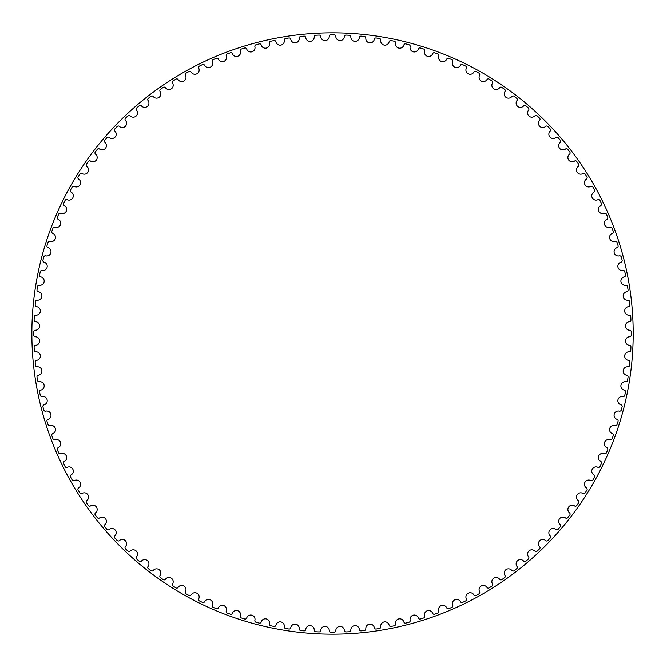 <?xml version="1.0" encoding="UTF-8"?>
<svg xmlns="http://www.w3.org/2000/svg" width="667" height="667" viewBox="0 0 667 667"><rect width="100%" height="100%" fill="white"/><g stroke="black" fill="none" stroke-linecap="round" stroke-linejoin="round"><path stroke-width="1" d="M329.265 36.36A4.269 4.269 0 0 1 325.104 40.587A4.269 4.269 0 0 1 320.744 36.577A1.601 1.601 0 0 0 319.076 35.076A298.724 298.724 0 0 0 315.724 35.251A1.601 1.601 0 0 0 314.224 36.91A4.269 4.269 0 0 1 310.28 41.337A4.269 4.269 0 0 1 305.719 37.56A1.601 1.601 0 0 0 303.977 36.143A298.724 298.724 0 0 0 300.642 36.485A1.601 1.601 0 0 0 299.225 38.219A4.269 4.269 0 0 1 295.514 42.838A4.269 4.269 0 0 1 290.762 39.295A1.601 1.601 0 0 0 288.953 37.969A298.724 298.724 0 0 0 285.643 38.478A1.601 1.601 0 0 0 284.309 40.287A4.269 4.269 0 0 1 280.84 45.081A4.269 4.269 0 0 1 275.913 41.788A1.601 1.601 0 0 0 274.037 40.562A298.724 298.724 0 0 0 270.76 41.229A1.601 1.601 0 0 0 269.518 43.105A4.269 4.269 0 0 1 266.3 48.074A4.269 4.269 0 0 1 261.214 45.031A1.601 1.601 0 0 0 259.28 43.897A298.724 298.724 0 0 0 256.036 44.739A1.601 1.601 0 0 0 254.894 46.665A4.269 4.269 0 0 1 251.926 51.793A4.269 4.269 0 0 1 246.69 49.016A1.601 1.601 0 0 0 244.706 47.982A298.724 298.724 0 0 0 241.504 48.983A1.601 1.601 0 0 0 240.462 50.967A4.269 4.269 0 0 1 237.76 56.236A4.269 4.269 0 0 1 232.391 53.727A1.601 1.601 0 0 0 230.357 52.793A298.724 298.724 0 0 0 227.214 53.96A1.601 1.601 0 0 0 226.271 55.995A4.269 4.269 0 0 1 223.837 61.397A4.269 4.269 0 0 1 218.351 59.155A1.601 1.601 0 0 0 216.266 58.329A298.724 298.724 0 0 0 213.19 59.646A1.601 1.601 0 0 0 212.356 61.731A4.269 4.269 0 0 1 210.197 67.25A4.269 4.269 0 0 1 204.602 65.291A1.601 1.601 0 0 0 202.476 64.574A298.724 298.724 0 0 0 199.475 66.05A1.601 1.601 0 0 0 198.741 68.167A4.269 4.269 0 0 1 196.865 73.787A4.269 4.269 0 0 1 191.187 72.119A1.601 1.601 0 0 0 189.028 71.502A298.724 298.724 0 0 0 186.101 73.128A1.601 1.601 0 0 0 185.476 75.288A4.269 4.269 0 0 1 183.884 80.99A4.269 4.269 0 0 1 178.122 79.606A1.601 1.601 0 0 0 175.938 79.106A298.724 298.724 0 0 0 173.095 80.882A1.601 1.601 0 0 0 172.586 83.067A4.269 4.269 0 0 1 171.286 88.844A4.269 4.269 0 0 1 165.466 87.752A1.601 1.601 0 0 0 163.257 87.369A298.724 298.724 0 0 0 160.505 89.278A1.601 1.601 0 0 0 160.105 91.487A4.269 4.269 0 0 1 159.105 97.324A4.269 4.269 0 0 1 153.235 96.532A1.601 1.601 0 0 0 151.009 96.256A298.724 298.724 0 0 0 148.357 98.307A1.601 1.601 0 0 0 148.066 100.534A4.269 4.269 0 0 1 147.365 106.412A4.269 4.269 0 0 1 141.462 105.92A1.601 1.601 0 0 0 139.22 105.753A298.724 298.724 0 0 0 136.685 107.937A1.601 1.601 0 0 0 136.51 110.172A4.269 4.269 0 0 1 136.101 116.083A4.269 4.269 0 0 1 130.182 115.891A1.601 1.601 0 0 0 127.939 115.833A298.724 298.724 0 0 0 125.513 118.142A1.601 1.601 0 0 0 125.446 120.385A4.269 4.269 0 0 1 125.338 126.313A4.269 4.269 0 0 1 119.418 126.413A1.601 1.601 0 0 0 117.175 126.48A298.724 298.724 0 0 0 114.866 128.906A1.601 1.601 0 0 0 114.916 131.149A4.269 4.269 0 0 1 115.116 137.069A4.269 4.269 0 0 1 109.205 137.477A1.601 1.601 0 0 0 106.962 137.652A298.724 298.724 0 0 0 104.786 140.195A1.601 1.601 0 0 0 104.952 142.43A4.269 4.269 0 0 1 105.444 148.332A4.269 4.269 0 0 1 99.558 149.041A1.601 1.601 0 0 0 97.332 149.325A298.724 298.724 0 0 0 95.289 151.976A1.601 1.601 0 0 0 95.564 154.202A4.269 4.269 0 0 1 96.356 160.072A4.269 4.269 0 0 1 90.52 161.072A1.601 1.601 0 0 0 88.311 161.481A298.724 298.724 0 0 0 86.393 164.224A1.601 1.601 0 0 0 86.785 166.433A4.269 4.269 0 0 1 87.877 172.261A4.269 4.269 0 0 1 82.091 173.553A1.601 1.601 0 0 0 79.907 174.07A298.724 298.724 0 0 0 78.139 176.905A1.601 1.601 0 0 0 78.639 179.098A4.269 4.269 0 0 1 80.023 184.859A4.269 4.269 0 0 1 74.312 186.443A1.601 1.601 0 0 0 72.161 187.068A298.724 298.724 0 0 0 70.535 189.995A1.601 1.601 0 0 0 71.144 192.154A4.269 4.269 0 0 1 72.82 197.841A4.269 4.269 0 0 1 67.2 199.708A1.601 1.601 0 0 0 65.074 200.442A298.724 298.724 0 0 0 63.598 203.452A1.601 1.601 0 0 0 64.324 205.578A4.269 4.269 0 0 1 66.283 211.164A4.269 4.269 0 0 1 60.764 213.323A1.601 1.601 0 0 0 58.679 214.157A298.724 298.724 0 0 0 57.362 217.234A1.601 1.601 0 0 0 58.187 219.326A4.269 4.269 0 0 1 60.422 224.804A4.269 4.269 0 0 1 55.027 227.239A1.601 1.601 0 0 0 52.985 228.181A298.724 298.724 0 0 0 51.826 231.324A1.601 1.601 0 0 0 52.76 233.367A4.269 4.269 0 0 1 55.269 238.728A4.269 4.269 0 0 1 50 241.437A1.601 1.601 0 0 0 48.016 242.48A298.724 298.724 0 0 0 47.007 245.673A1.601 1.601 0 0 0 48.041 247.665A4.269 4.269 0 0 1 50.825 252.893A4.269 4.269 0 0 1 45.698 255.861A1.601 1.601 0 0 0 43.764 257.003A298.724 298.724 0 0 0 42.93 260.247A1.601 1.601 0 0 0 44.064 262.181A4.269 4.269 0 0 1 47.107 267.267A4.269 4.269 0 0 1 42.129 270.485A1.601 1.601 0 0 0 40.262 271.727A298.724 298.724 0 0 0 39.586 275.012A1.601 1.601 0 0 0 40.82 276.888A4.269 4.269 0 0 1 44.114 281.808A4.269 4.269 0 0 1 39.311 285.276A1.601 1.601 0 0 0 37.51 286.61A298.724 298.724 0 0 0 37.002 289.92A1.601 1.601 0 0 0 38.327 291.729A4.269 4.269 0 0 1 41.871 296.482A4.269 4.269 0 0 1 37.252 300.192A1.601 1.601 0 0 0 35.509 301.617A298.724 298.724 0 0 0 35.176 304.944A1.601 1.601 0 0 0 36.585 306.687A4.269 4.269 0 0 1 40.362 311.247A4.269 4.269 0 0 1 35.943 315.191A1.601 1.601 0 0 0 34.275 316.7A298.724 298.724 0 0 0 34.109 320.043A1.601 1.601 0 0 0 35.609 321.711A4.269 4.269 0 0 1 39.611 326.08A4.269 4.269 0 0 1 35.393 330.232A1.601 1.601 0 0 0 33.809 331.824A298.724 298.724 0 0 0 33.809 335.176A1.601 1.601 0 0 0 35.393 336.768A4.269 4.269 0 0 1 39.611 340.92A4.269 4.269 0 0 1 35.609 345.289A1.601 1.601 0 0 0 34.109 346.957A298.724 298.724 0 0 0 34.275 350.3A1.601 1.601 0 0 0 35.943 351.809A4.269 4.269 0 0 1 40.362 355.753A4.269 4.269 0 0 1 36.585 360.313A1.601 1.601 0 0 0 35.176 362.056A298.724 298.724 0 0 0 35.509 365.383A1.601 1.601 0 0 0 37.252 366.808A4.269 4.269 0 0 1 41.871 370.518A4.269 4.269 0 0 1 38.327 375.271A1.601 1.601 0 0 0 37.002 377.08A298.724 298.724 0 0 0 37.51 380.39A1.601 1.601 0 0 0 39.311 381.724A4.269 4.269 0 0 1 44.114 385.192A4.269 4.269 0 0 1 40.82 390.112A1.601 1.601 0 0 0 39.586 391.988A298.724 298.724 0 0 0 40.262 395.273A1.601 1.601 0 0 0 42.129 396.515A4.269 4.269 0 0 1 47.107 399.733A4.269 4.269 0 0 1 44.064 404.819A1.601 1.601 0 0 0 42.93 406.753A298.724 298.724 0 0 0 43.764 409.997A1.601 1.601 0 0 0 45.698 411.139A4.269 4.269 0 0 1 50.825 414.107A4.269 4.269 0 0 1 48.041 419.335A1.601 1.601 0 0 0 47.007 421.327A298.724 298.724 0 0 0 48.016 424.52A1.601 1.601 0 0 0 50 425.563A4.269 4.269 0 0 1 55.269 428.272A4.269 4.269 0 0 1 52.76 433.633A1.601 1.601 0 0 0 51.826 435.676A298.724 298.724 0 0 0 52.985 438.819A1.601 1.601 0 0 0 55.027 439.761A4.269 4.269 0 0 1 60.422 442.196A4.269 4.269 0 0 1 58.187 447.674A1.601 1.601 0 0 0 57.362 449.766A298.724 298.724 0 0 0 58.679 452.843A1.601 1.601 0 0 0 60.764 453.677A4.269 4.269 0 0 1 66.283 455.836A4.269 4.269 0 0 1 64.324 461.422A1.601 1.601 0 0 0 63.598 463.548A298.724 298.724 0 0 0 65.074 466.558A1.601 1.601 0 0 0 67.2 467.292A4.269 4.269 0 0 1 72.82 469.159A4.269 4.269 0 0 1 71.144 474.846A1.601 1.601 0 0 0 70.535 477.005A298.724 298.724 0 0 0 72.161 479.932A1.601 1.601 0 0 0 74.312 480.557A4.269 4.269 0 0 1 80.023 482.141A4.269 4.269 0 0 1 78.639 487.902A1.601 1.601 0 0 0 78.139 490.095A298.724 298.724 0 0 0 79.907 492.93A1.601 1.601 0 0 0 82.091 493.447A4.269 4.269 0 0 1 87.877 494.739A4.269 4.269 0 0 1 86.785 500.567A1.601 1.601 0 0 0 86.393 502.776A298.724 298.724 0 0 0 88.311 505.519A1.601 1.601 0 0 0 90.52 505.928A4.269 4.269 0 0 1 96.356 506.928A4.269 4.269 0 0 1 95.564 512.798A1.601 1.601 0 0 0 95.289 515.024A298.724 298.724 0 0 0 97.332 517.675A1.601 1.601 0 0 0 99.558 517.959A4.269 4.269 0 0 1 105.444 518.668A4.269 4.269 0 0 1 104.952 524.57A1.601 1.601 0 0 0 104.786 526.805A298.724 298.724 0 0 0 106.962 529.348A1.601 1.601 0 0 0 109.205 529.523A4.269 4.269 0 0 1 115.116 529.932A4.269 4.269 0 0 1 114.916 535.851A1.601 1.601 0 0 0 114.866 538.094A298.724 298.724 0 0 0 117.175 540.52A1.601 1.601 0 0 0 119.418 540.587A4.269 4.269 0 0 1 125.338 540.687A4.269 4.269 0 0 1 125.446 546.615A1.601 1.601 0 0 0 125.513 548.858A298.724 298.724 0 0 0 127.939 551.167A1.601 1.601 0 0 0 130.182 551.109A4.269 4.269 0 0 1 136.101 550.917A4.269 4.269 0 0 1 136.51 556.828A1.601 1.601 0 0 0 136.685 559.063A298.724 298.724 0 0 0 139.22 561.247A1.601 1.601 0 0 0 141.462 561.08A4.269 4.269 0 0 1 147.365 560.588A4.269 4.269 0 0 1 148.066 566.466A1.601 1.601 0 0 0 148.357 568.693A298.724 298.724 0 0 0 151.009 570.744A1.601 1.601 0 0 0 153.235 570.468A4.269 4.269 0 0 1 159.105 569.676A4.269 4.269 0 0 1 160.105 575.513A1.601 1.601 0 0 0 160.505 577.722A298.724 298.724 0 0 0 163.257 579.631A1.601 1.601 0 0 0 165.466 579.248A4.269 4.269 0 0 1 171.286 578.156A4.269 4.269 0 0 1 172.586 583.933A1.601 1.601 0 0 0 173.095 586.118A298.724 298.724 0 0 0 175.938 587.894A1.601 1.601 0 0 0 178.122 587.394A4.269 4.269 0 0 1 183.884 586.01A4.269 4.269 0 0 1 185.476 591.712A1.601 1.601 0 0 0 186.101 593.872A298.724 298.724 0 0 0 189.028 595.498A1.601 1.601 0 0 0 191.187 594.881A4.269 4.269 0 0 1 196.865 593.213A4.269 4.269 0 0 1 198.741 598.833A1.601 1.601 0 0 0 199.475 600.95A298.724 298.724 0 0 0 202.476 602.426A1.601 1.601 0 0 0 204.602 601.709A4.269 4.269 0 0 1 210.197 599.75A4.269 4.269 0 0 1 212.356 605.269A1.601 1.601 0 0 0 213.19 607.354A298.724 298.724 0 0 0 216.266 608.671A1.601 1.601 0 0 0 218.351 607.845A4.269 4.269 0 0 1 223.837 605.603A4.269 4.269 0 0 1 226.271 611.005A1.601 1.601 0 0 0 227.214 613.04A298.724 298.724 0 0 0 230.357 614.207A1.601 1.601 0 0 0 232.391 613.273A4.269 4.269 0 0 1 237.76 610.764A4.269 4.269 0 0 1 240.462 616.033A1.601 1.601 0 0 0 241.504 618.017A298.724 298.724 0 0 0 244.706 619.018A1.601 1.601 0 0 0 246.69 617.984A4.269 4.269 0 0 1 251.926 615.207A4.269 4.269 0 0 1 254.894 620.335A1.601 1.601 0 0 0 256.036 622.261A298.724 298.724 0 0 0 259.28 623.103A1.601 1.601 0 0 0 261.214 621.969A4.269 4.269 0 0 1 266.3 618.926A4.269 4.269 0 0 1 269.518 623.895A1.601 1.601 0 0 0 270.76 625.771A298.724 298.724 0 0 0 274.037 626.438A1.601 1.601 0 0 0 275.913 625.212A4.269 4.269 0 0 1 280.84 621.919A4.269 4.269 0 0 1 284.309 626.713A1.601 1.601 0 0 0 285.643 628.522A298.724 298.724 0 0 0 288.953 629.031A1.601 1.601 0 0 0 290.762 627.705A4.269 4.269 0 0 1 295.514 624.162A4.269 4.269 0 0 1 299.225 628.781A1.601 1.601 0 0 0 300.642 630.515A298.724 298.724 0 0 0 303.977 630.857A1.601 1.601 0 0 0 305.719 629.44A4.269 4.269 0 0 1 310.28 625.663A4.269 4.269 0 0 1 314.224 630.09A1.601 1.601 0 0 0 315.724 631.749A298.724 298.724 0 0 0 319.076 631.924A1.601 1.601 0 0 0 320.744 630.423A4.269 4.269 0 0 1 325.104 626.413A4.269 4.269 0 0 1 329.265 630.64A1.601 1.601 0 0 0 330.857 632.216A298.724 298.724 0 0 0 334.209 632.216A1.601 1.601 0 0 0 335.793 630.64A4.269 4.269 0 0 1 339.953 626.413A4.269 4.269 0 0 1 344.322 630.423A1.601 1.601 0 0 0 345.99 631.924A298.724 298.724 0 0 0 349.333 631.749A1.601 1.601 0 0 0 350.842 630.09A4.269 4.269 0 0 1 354.777 625.663A4.269 4.269 0 0 1 359.346 629.44A1.601 1.601 0 0 0 361.089 630.857A298.724 298.724 0 0 0 364.415 630.515A1.601 1.601 0 0 0 365.841 628.781A4.269 4.269 0 0 1 369.551 624.162A4.269 4.269 0 0 1 374.295 627.705A1.601 1.601 0 0 0 376.113 629.031A298.724 298.724 0 0 0 379.423 628.522A1.601 1.601 0 0 0 380.749 626.713A4.269 4.269 0 0 1 384.225 621.919A4.269 4.269 0 0 1 389.144 625.212A1.601 1.601 0 0 0 391.02 626.438A298.724 298.724 0 0 0 394.305 625.771A1.601 1.601 0 0 0 395.539 623.895A4.269 4.269 0 0 1 398.766 618.926A4.269 4.269 0 0 1 403.843 621.969A1.601 1.601 0 0 0 405.786 623.103A298.724 298.724 0 0 0 409.029 622.261A1.601 1.601 0 0 0 410.172 620.335A4.269 4.269 0 0 1 413.14 615.207A4.269 4.269 0 0 1 418.367 617.984A1.601 1.601 0 0 0 420.36 619.018A298.724 298.724 0 0 0 423.553 618.017A1.601 1.601 0 0 0 424.596 616.033A4.269 4.269 0 0 1 427.305 610.764A4.269 4.269 0 0 1 432.666 613.273A1.601 1.601 0 0 0 434.709 614.207A298.724 298.724 0 0 0 437.844 613.04A1.601 1.601 0 0 0 438.786 611.005A4.269 4.269 0 0 1 441.221 605.603A4.269 4.269 0 0 1 446.707 607.845A1.601 1.601 0 0 0 448.791 608.671A298.724 298.724 0 0 0 451.867 607.354A1.601 1.601 0 0 0 452.71 605.269A4.269 4.269 0 0 1 454.869 599.75A4.269 4.269 0 0 1 460.455 601.709A1.601 1.601 0 0 0 462.581 602.426A298.724 298.724 0 0 0 465.591 600.95A1.601 1.601 0 0 0 466.316 598.833A4.269 4.269 0 0 1 468.192 593.213A4.269 4.269 0 0 1 473.878 594.881A1.601 1.601 0 0 0 476.038 595.498A298.724 298.724 0 0 0 478.964 593.872A1.601 1.601 0 0 0 479.59 591.712A4.269 4.269 0 0 1 481.174 586.01A4.269 4.269 0 0 1 486.935 587.394A1.601 1.601 0 0 0 489.119 587.894A298.724 298.724 0 0 0 491.963 586.118A1.601 1.601 0 0 0 492.479 583.933A4.269 4.269 0 0 1 493.772 578.156A4.269 4.269 0 0 1 499.591 579.248A1.601 1.601 0 0 0 501.801 579.631A298.724 298.724 0 0 0 504.552 577.722A1.601 1.601 0 0 0 504.952 575.513A4.269 4.269 0 0 1 505.953 569.676A4.269 4.269 0 0 1 511.831 570.468A1.601 1.601 0 0 0 514.057 570.744A298.724 298.724 0 0 0 516.7 568.693A1.601 1.601 0 0 0 516.992 566.466A4.269 4.269 0 0 1 517.692 560.588A4.269 4.269 0 0 1 523.603 561.08A1.601 1.601 0 0 0 525.838 561.247A298.724 298.724 0 0 0 528.381 559.063A1.601 1.601 0 0 0 528.556 556.828A4.269 4.269 0 0 1 528.964 550.917A4.269 4.269 0 0 1 534.884 551.109A1.601 1.601 0 0 0 537.127 551.167A298.724 298.724 0 0 0 539.553 548.858A1.601 1.601 0 0 0 539.611 546.615A4.269 4.269 0 0 1 539.72 540.687A4.269 4.269 0 0 1 545.639 540.587A1.601 1.601 0 0 0 547.882 540.52A298.724 298.724 0 0 0 550.192 538.094A1.601 1.601 0 0 0 550.142 535.851A4.269 4.269 0 0 1 549.95 529.932A4.269 4.269 0 0 1 555.861 529.523A1.601 1.601 0 0 0 558.096 529.348A298.724 298.724 0 0 0 560.28 526.805A1.601 1.601 0 0 0 560.113 524.57A4.269 4.269 0 0 1 559.621 518.668A4.269 4.269 0 0 1 565.499 517.959A1.601 1.601 0 0 0 567.725 517.675A298.724 298.724 0 0 0 569.776 515.024A1.601 1.601 0 0 0 569.493 512.798A4.269 4.269 0 0 1 568.709 506.928A4.269 4.269 0 0 1 574.545 505.928A1.601 1.601 0 0 0 576.755 505.519A298.724 298.724 0 0 0 578.664 502.776A1.601 1.601 0 0 0 578.272 500.567A4.269 4.269 0 0 1 577.188 494.739A4.269 4.269 0 0 1 582.966 493.447A1.601 1.601 0 0 0 585.151 492.93A298.724 298.724 0 0 0 586.918 490.095A1.601 1.601 0 0 0 586.418 487.902A4.269 4.269 0 0 1 585.042 482.141A4.269 4.269 0 0 1 590.745 480.557A1.601 1.601 0 0 0 592.905 479.932A298.724 298.724 0 0 0 594.53 477.005A1.601 1.601 0 0 0 593.913 474.846A4.269 4.269 0 0 1 592.246 469.159A4.269 4.269 0 0 1 597.865 467.292A1.601 1.601 0 0 0 599.983 466.558A298.724 298.724 0 0 0 601.459 463.548A1.601 1.601 0 0 0 600.742 461.422A4.269 4.269 0 0 1 598.783 455.836A4.269 4.269 0 0 1 604.302 453.677A1.601 1.601 0 0 0 606.378 452.843A298.724 298.724 0 0 0 607.704 449.766A1.601 1.601 0 0 0 606.87 447.674A4.269 4.269 0 0 1 604.635 442.196A4.269 4.269 0 0 1 610.038 439.761A1.601 1.601 0 0 0 612.073 438.819A298.724 298.724 0 0 0 613.24 435.676A1.601 1.601 0 0 0 612.306 433.633A4.269 4.269 0 0 1 609.788 428.272A4.269 4.269 0 0 1 615.066 425.563A1.601 1.601 0 0 0 617.05 424.52A298.724 298.724 0 0 0 618.051 421.327A1.601 1.601 0 0 0 617.017 419.335A4.269 4.269 0 0 1 614.232 414.107A4.269 4.269 0 0 1 619.36 411.139A1.601 1.601 0 0 0 621.294 409.997A298.724 298.724 0 0 0 622.136 406.753A1.601 1.601 0 0 0 621.002 404.819A4.269 4.269 0 0 1 617.959 399.733A4.269 4.269 0 0 1 622.928 396.515A1.601 1.601 0 0 0 624.796 395.273A298.724 298.724 0 0 0 625.471 391.988A1.601 1.601 0 0 0 624.245 390.112A4.269 4.269 0 0 1 620.944 385.192A4.269 4.269 0 0 1 625.746 381.724A1.601 1.601 0 0 0 627.555 380.39A298.724 298.724 0 0 0 628.056 377.08A1.601 1.601 0 0 0 626.738 375.271A4.269 4.269 0 0 1 623.195 370.518A4.269 4.269 0 0 1 627.814 366.808A1.601 1.601 0 0 0 629.548 365.383A298.724 298.724 0 0 0 629.89 362.056A1.601 1.601 0 0 0 628.472 360.313A4.269 4.269 0 0 1 624.696 355.753A4.269 4.269 0 0 1 629.123 351.809A1.601 1.601 0 0 0 630.782 350.3A298.724 298.724 0 0 0 630.949 346.957A1.601 1.601 0 0 0 629.448 345.289A4.269 4.269 0 0 1 625.446 340.92A4.269 4.269 0 0 1 629.665 336.768A1.601 1.601 0 0 0 631.249 335.176A298.724 298.724 0 0 0 631.249 331.824A1.601 1.601 0 0 0 629.665 330.232A4.269 4.269 0 0 1 625.446 326.08A4.269 4.269 0 0 1 629.448 321.711A1.601 1.601 0 0 0 630.949 320.043A298.724 298.724 0 0 0 630.782 316.7A1.601 1.601 0 0 0 629.123 315.191A4.269 4.269 0 0 1 624.696 311.247A4.269 4.269 0 0 1 628.472 306.687A1.601 1.601 0 0 0 629.89 304.944A298.724 298.724 0 0 0 629.548 301.617A1.601 1.601 0 0 0 627.814 300.192A4.269 4.269 0 0 1 623.195 296.482A4.269 4.269 0 0 1 626.738 291.729A1.601 1.601 0 0 0 628.056 289.92A298.724 298.724 0 0 0 627.555 286.61A1.601 1.601 0 0 0 625.746 285.276A4.269 4.269 0 0 1 620.944 281.808A4.269 4.269 0 0 1 624.245 276.888A1.601 1.601 0 0 0 625.471 275.012A298.724 298.724 0 0 0 624.796 271.727A1.601 1.601 0 0 0 622.928 270.485A4.269 4.269 0 0 1 617.959 267.267A4.269 4.269 0 0 1 621.002 262.181A1.601 1.601 0 0 0 622.136 260.247A298.724 298.724 0 0 0 621.294 257.003A1.601 1.601 0 0 0 619.36 255.861A4.269 4.269 0 0 1 614.232 252.893A4.269 4.269 0 0 1 617.017 247.665A1.601 1.601 0 0 0 618.051 245.673A298.724 298.724 0 0 0 617.05 242.48A1.601 1.601 0 0 0 615.066 241.437A4.269 4.269 0 0 1 609.788 238.728A4.269 4.269 0 0 1 612.306 233.367A1.601 1.601 0 0 0 613.24 231.324A298.724 298.724 0 0 0 612.073 228.181A1.601 1.601 0 0 0 610.038 227.239A4.269 4.269 0 0 1 604.635 224.804A4.269 4.269 0 0 1 606.87 219.326A1.601 1.601 0 0 0 607.704 217.234A298.724 298.724 0 0 0 606.378 214.157A1.601 1.601 0 0 0 604.302 213.323A4.269 4.269 0 0 1 598.783 211.164A4.269 4.269 0 0 1 600.742 205.578A1.601 1.601 0 0 0 601.459 203.452A298.724 298.724 0 0 0 599.983 200.442A1.601 1.601 0 0 0 597.865 199.708A4.269 4.269 0 0 1 592.246 197.841A4.269 4.269 0 0 1 593.913 192.154A1.601 1.601 0 0 0 594.53 189.995A298.724 298.724 0 0 0 592.905 187.068A1.601 1.601 0 0 0 590.745 186.443A4.269 4.269 0 0 1 585.042 184.859A4.269 4.269 0 0 1 586.418 179.098A1.601 1.601 0 0 0 586.918 176.905A298.724 298.724 0 0 0 585.151 174.07A1.601 1.601 0 0 0 582.966 173.553A4.269 4.269 0 0 1 577.188 172.261A4.269 4.269 0 0 1 578.272 166.433A1.601 1.601 0 0 0 578.664 164.224A298.724 298.724 0 0 0 576.755 161.481A1.601 1.601 0 0 0 574.545 161.072A4.269 4.269 0 0 1 568.709 160.072A4.269 4.269 0 0 1 569.493 154.202A1.601 1.601 0 0 0 569.776 151.976A298.724 298.724 0 0 0 567.725 149.325A1.601 1.601 0 0 0 565.499 149.041A4.269 4.269 0 0 1 559.621 148.332A4.269 4.269 0 0 1 560.113 142.43A1.601 1.601 0 0 0 560.28 140.195A298.724 298.724 0 0 0 558.096 137.652A1.601 1.601 0 0 0 555.861 137.477A4.269 4.269 0 0 1 549.95 137.069A4.269 4.269 0 0 1 550.142 131.149A1.601 1.601 0 0 0 550.192 128.906A298.724 298.724 0 0 0 547.882 126.48A1.601 1.601 0 0 0 545.639 126.413A4.269 4.269 0 0 1 539.72 126.313A4.269 4.269 0 0 1 539.611 120.385A1.601 1.601 0 0 0 539.553 118.142A298.724 298.724 0 0 0 537.127 115.833A1.601 1.601 0 0 0 534.884 115.891A4.269 4.269 0 0 1 528.964 116.083A4.269 4.269 0 0 1 528.556 110.172A1.601 1.601 0 0 0 528.381 107.937A298.724 298.724 0 0 0 525.838 105.753A1.601 1.601 0 0 0 523.603 105.92A4.269 4.269 0 0 1 517.692 106.412A4.269 4.269 0 0 1 516.992 100.534A1.601 1.601 0 0 0 516.7 98.307A298.724 298.724 0 0 0 514.057 96.256A1.601 1.601 0 0 0 511.831 96.532A4.269 4.269 0 0 1 505.953 97.324A4.269 4.269 0 0 1 504.952 91.487A1.601 1.601 0 0 0 504.552 89.278A298.724 298.724 0 0 0 501.801 87.369A1.601 1.601 0 0 0 499.591 87.752A4.269 4.269 0 0 1 493.772 88.844A4.269 4.269 0 0 1 492.479 83.067A1.601 1.601 0 0 0 491.963 80.882A298.724 298.724 0 0 0 489.119 79.106A1.601 1.601 0 0 0 486.935 79.606A4.269 4.269 0 0 1 481.174 80.99A4.269 4.269 0 0 1 479.59 75.288A1.601 1.601 0 0 0 478.964 73.128A298.724 298.724 0 0 0 476.038 71.502A1.601 1.601 0 0 0 473.878 72.119A4.269 4.269 0 0 1 468.192 73.787A4.269 4.269 0 0 1 466.316 68.167A1.601 1.601 0 0 0 465.591 66.05A298.724 298.724 0 0 0 462.581 64.574A1.601 1.601 0 0 0 460.455 65.291A4.269 4.269 0 0 1 454.869 67.25A4.269 4.269 0 0 1 452.71 61.731A1.601 1.601 0 0 0 451.867 59.646A298.724 298.724 0 0 0 448.791 58.329A1.601 1.601 0 0 0 446.707 59.155A4.269 4.269 0 0 1 441.221 61.397A4.269 4.269 0 0 1 438.786 55.995A1.601 1.601 0 0 0 437.844 53.96A298.724 298.724 0 0 0 434.709 52.793A1.601 1.601 0 0 0 432.666 53.727A4.269 4.269 0 0 1 427.305 56.236A4.269 4.269 0 0 1 424.596 50.967A1.601 1.601 0 0 0 423.553 48.983A298.724 298.724 0 0 0 420.36 47.982A1.601 1.601 0 0 0 418.367 49.016A4.269 4.269 0 0 1 413.14 51.793A4.269 4.269 0 0 1 410.172 46.665A1.601 1.601 0 0 0 409.029 44.739A298.724 298.724 0 0 0 405.786 43.897A1.601 1.601 0 0 0 403.843 45.031A4.269 4.269 0 0 1 398.766 48.074A4.269 4.269 0 0 1 395.539 43.105A1.601 1.601 0 0 0 394.305 41.229A298.724 298.724 0 0 0 391.02 40.562A1.601 1.601 0 0 0 389.144 41.788A4.269 4.269 0 0 1 384.225 45.081A4.269 4.269 0 0 1 380.749 40.287A1.601 1.601 0 0 0 379.423 38.478A298.724 298.724 0 0 0 376.113 37.969A1.601 1.601 0 0 0 374.295 39.295A4.269 4.269 0 0 1 369.551 42.838A4.269 4.269 0 0 1 365.841 38.219A1.601 1.601 0 0 0 364.415 36.485A298.724 298.724 0 0 0 361.089 36.143A1.601 1.601 0 0 0 359.346 37.56A4.269 4.269 0 0 1 354.777 41.337A4.269 4.269 0 0 1 350.842 36.91A1.601 1.601 0 0 0 349.333 35.251A298.724 298.724 0 0 0 345.99 35.076A1.601 1.601 0 0 0 344.322 36.577A4.269 4.269 0 0 1 339.953 40.587A4.269 4.269 0 0 1 335.793 36.36A1.601 1.601 0 0 0 334.209 34.784A298.724 298.724 0 0 0 330.857 34.784A1.601 1.601 0 0 0 329.265 36.36M633.191 333.5A300.659 300.659 0 0 0 182.199 73.12A300.659 300.659 0 0 0 182.199 593.88A300.659 300.659 0 0 0 633.191 333.5A300.659 300.659 0 0 1 182.199 593.88A300.659 300.659 0 0 1 182.199 73.12A300.659 300.659 0 0 1 633.191 333.5"/></g></svg>
